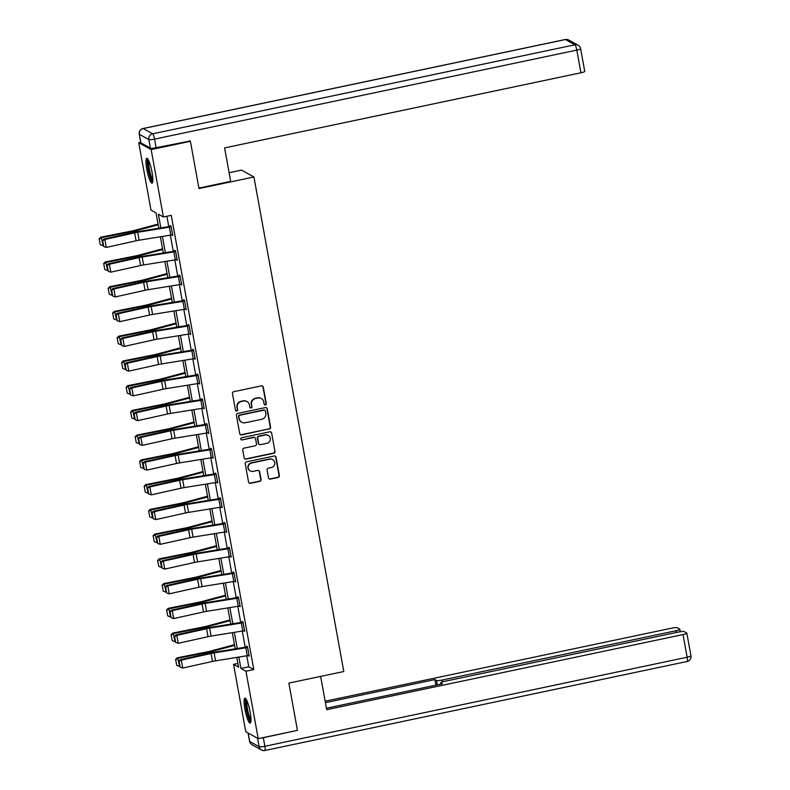 <?xml version="1.0" encoding="UTF-8"?>
<svg xmlns="http://www.w3.org/2000/svg" width="790" height="790" viewBox="0 0 790 790"><rect width="100%" height="100%" fill="white"/><g stroke="black" fill="none" stroke-linecap="round" stroke-linejoin="round"><path stroke-width="1.19" d="M265.41 404.954A1.116 1.086 119 0 0 266.289 403.641L263.287 387.1A1.6 1.56 119 0 0 261.46 385.866L233.731 391.712A1.6 1.56 119 0 0 232.467 393.598L235.479 410.138A1.116 1.086 119 0 0 236.753 410.998A1.116 1.086 119 0 0 237.632 409.684L237.247 407.541A5.125 4.977 119 0 1 241.266 401.518L243.577 401.034A5.125 4.977 119 0 1 249.413 404.974L249.808 407.117A1.116 1.086 119 0 0 251.082 407.976A1.116 1.086 119 0 0 251.961 406.662L251.576 404.519A5.125 4.977 119 0 1 255.595 398.496L257.905 398.012A5.125 4.977 119 0 1 263.741 401.952L264.137 404.095A1.116 1.086 119 0 0 265.41 404.954M264.512 404.737A1.116 1.086 119 0 0 265.954 403.453L262.952 386.912A1.6 1.56 119 0 0 262.349 385.945M235.855 410.78A1.116 1.086 119 0 0 237.296 409.497L237.247 407.541M250.183 407.759A1.116 1.086 119 0 0 251.625 406.475L251.576 404.519M244.91 709.163A12.719 2.291 78.1 0 1 244.91 698.172A12.719 2.291 78.1 0 1 250.144 712.067A12.719 2.291 78.1 0 1 250.154 723.067A12.719 2.291 78.1 0 1 244.91 709.163M146.802 169.277A12.719 2.291 78.1 0 1 146.792 158.276A12.719 2.291 78.1 0 1 152.036 172.181A12.719 2.291 78.1 0 1 152.036 183.171A12.719 2.291 78.1 0 1 146.802 169.277M268.511 477.891A1.6 1.56 119 0 0 270.328 479.125L278.11 477.486A1.6 1.56 119 0 0 279.374 475.6L276.036 457.232A1.6 1.56 119 0 0 274.209 455.998L246.47 461.854A1.6 1.56 119 0 0 245.216 463.73L248.554 482.098A1.6 1.56 119 0 0 250.381 483.332L259.782 481.347A1.6 1.56 119 0 0 261.036 479.471L259.604 471.61A1.6 1.56 119 0 0 257.787 470.376L253.126 471.363A4.286 4.157 119 0 1 248.238 466.584A4.286 4.157 119 0 1 251.605 463.029L269.864 459.178A4.286 4.157 119 0 1 274.752 463.957A4.286 4.157 119 0 1 271.375 467.512L268.333 468.154A1.6 1.56 119 0 0 267.079 470.03L268.511 477.891M189.294 140.699L190.4 141.311L198.981 188.573L253.926 176.99L343.798 671.52L288.854 683.103L297.445 730.365L258.202 738.64L245.789 731.757L233.544 664.351L238.57 667.145L236.803 657.399M190.4 141.311L151.157 149.587L163.402 216.993L158.375 214.199L160.864 227.905M246.776 655.789L248.771 666.79L253.797 669.574L171.252 215.334L163.402 216.993M253.797 669.574L245.957 671.233L258.202 738.64M269.311 429.069A1.6 1.56 119 0 0 270.575 427.183L267.237 408.815A1.6 1.56 119 0 0 265.41 407.581L237.672 413.437A1.6 1.56 119 0 0 236.417 415.313L239.755 433.68A1.6 1.56 119 0 0 241.582 434.915L268.975 428.881A1.6 1.56 119 0 0 270.239 427.005L266.901 408.628A1.6 1.56 119 0 0 266.299 407.66M271.632 433.029L274.969 451.396A1.6 1.56 119 0 1 273.715 453.272L245.976 459.128A1.6 1.56 119 0 1 244.159 457.894L242.728 450.033A1.6 1.56 119 0 1 243.982 448.147L255.229 445.777A1.6 1.56 119 0 0 256.493 443.891L255.545 438.677A1.6 1.56 119 0 0 253.718 437.453L242.007 439.921A1.116 1.086 119 0 1 240.733 438.667A1.116 1.086 119 0 1 241.612 437.739L269.805 431.794A1.6 1.56 119 0 1 271.632 433.029L274.969 451.396M253.926 176.99L241.513 170.107L229.11 172.724M166.897 216.253L168.784 226.631M170.334 235.173L173.277 251.368M174.827 259.92L177.77 276.115M179.33 284.657L182.273 300.862M183.823 309.404L186.766 325.599M188.316 334.14L191.259 350.345M192.819 358.887L195.762 375.082M197.312 383.624L200.255 399.829M201.806 408.371L204.748 424.566M206.309 433.108L209.251 449.312M210.802 457.854L213.744 474.049M215.295 482.601L218.238 498.796M219.798 507.338L222.741 523.543M224.291 532.085L227.234 548.28M228.784 556.822L231.727 573.027M233.287 581.568L236.23 597.763M237.78 606.305L240.723 622.51M242.273 631.052L245.216 647.247M171.864 234.906L172.743 235.558L171.005 226.039L170.176 225.575L170.314 226.365L171.045 226.217M176.368 259.653L177.237 260.295L175.508 250.786L174.669 250.321L174.807 251.111L175.538 250.953M180.861 284.39L181.73 285.042L180.002 275.522L179.162 275.058L179.31 275.848M185.354 309.137L186.233 309.779L184.495 300.269L183.665 299.805L183.803 300.595M189.857 333.884L190.726 334.526L188.998 325.006L188.158 324.542L188.297 325.342M194.35 358.621L195.219 359.272L193.491 349.753L192.651 349.289L192.8 350.079M198.843 383.367L199.722 384.009L197.984 374.49L197.154 374.026L197.293 374.825M203.346 408.104L204.215 408.756L202.487 399.236L201.648 398.772L201.796 399.562M207.839 432.851L208.708 433.493L206.98 423.983L206.141 423.509L206.289 424.309M212.332 457.588L213.211 458.24L211.473 448.72L210.644 448.256L210.782 449.046M216.835 482.334L217.704 482.976L215.976 473.467L215.137 473.003L215.285 473.793M221.328 507.071L222.197 507.723L220.469 498.204L219.63 497.74L219.778 498.529L220.499 498.381M225.822 531.818L226.7 532.46L224.972 522.95L224.133 522.486L224.271 523.276L225.002 523.118M230.325 556.555L231.194 557.207L229.465 547.687L228.626 547.223L228.774 548.023L229.495 547.865M234.818 581.302L235.687 581.954L233.958 572.434L233.119 571.97L233.267 572.76L233.988 572.612M239.311 606.049L240.19 606.69L238.462 597.171L237.622 596.707L237.76 597.507L238.491 597.349M243.814 630.785L244.683 631.437L242.955 621.918L242.115 621.454L242.263 622.244M248.307 655.532L249.176 656.174L247.448 646.664L246.608 646.19L246.757 646.99M140.709 142.289L138.744 142.704L151.157 149.587M237.899 663.432L233.544 664.351M158.81 228.241L156.025 212.895L150.989 210.11L138.744 142.704M235.252 648.857L232.309 632.662M230.759 624.12L227.806 607.915M226.256 599.373L223.313 583.178M221.763 574.636L218.82 558.431M217.27 549.889L214.317 533.694M212.767 525.153L209.824 508.948M208.274 500.406L205.331 484.211M203.781 475.659L200.828 459.464M199.278 450.922L196.335 434.717M194.784 426.175L191.842 409.98M190.291 401.438L187.339 385.234M185.788 376.692L182.846 360.497M181.295 351.955L178.352 335.75M176.802 327.208L173.849 311.013M172.299 302.471L169.356 286.266M167.806 277.725L164.863 261.529M163.313 252.988L160.36 236.783M238.857 657.073L240.92 668.449L245.957 671.233M162.414 236.457L165.357 252.652M166.907 261.194L169.86 277.399M171.41 285.941L174.353 302.135M175.903 310.677L178.846 326.882M180.397 335.424L183.349 351.619M184.9 360.161L187.842 376.366M189.393 384.908L192.335 401.103M193.886 409.645L196.838 425.85M198.389 434.391L201.332 450.586M202.882 459.128L205.825 475.333M207.375 483.875L210.328 500.07M211.878 508.622L214.821 524.817M216.371 533.359L219.314 549.563M220.864 558.105L223.817 574.3M225.367 582.842L228.31 599.047M229.86 607.589L232.803 623.784M234.353 632.326L237.306 648.531M248.771 666.79L240.92 668.449M171.904 235.094L172.625 234.936M176.397 259.831L177.128 259.683M180.89 284.578L181.621 284.42M185.393 309.315L186.114 309.166M189.886 334.061L190.617 333.903M194.38 358.808L195.11 358.65M198.883 383.545L199.603 383.397M203.376 408.292L204.106 408.134M207.869 433.029L208.6 432.881M212.372 457.775L213.093 457.617M216.865 482.512L217.596 482.364M221.358 507.259L222.089 507.101M225.861 531.996L226.582 531.848M230.354 556.743L231.085 556.585M234.847 581.48L235.578 581.331M239.35 606.226L240.071 606.078M243.843 630.973L244.574 630.815M248.337 655.71L249.067 655.562M261.302 398.516L260.967 398.328A5.125 4.977 119 0 0 257.579 397.824L257.905 398.012M251.24 404.332A5.125 4.977 119 0 1 255.259 398.318L257.579 397.824M246.974 401.537L246.638 401.35A5.125 4.977 119 0 0 243.241 400.846L243.577 401.034M236.911 407.354A5.125 4.977 119 0 1 240.93 401.34L243.241 400.846M240.358 434.658A1.6 1.56 119 0 0 241.246 434.727L268.975 428.881M265.391 410.988A1.116 1.086 119 0 0 264.107 410.119L239.765 415.254A1.116 1.086 119 0 0 238.886 416.567L239.291 418.828A5.125 4.977 119 0 0 245.127 422.769L261.776 419.263A5.125 4.977 119 0 0 265.796 413.239L265.391 410.988M264.848 410.227L264.512 410.05A1.116 1.086 119 0 0 263.771 409.931L264.107 410.119M241.74 422.265L241.404 422.087A5.125 4.977 119 0 1 238.955 418.641L238.55 416.389A1.116 1.086 119 0 1 239.429 415.066L263.771 409.931M244.762 458.862A1.6 1.56 119 0 0 245.641 458.941L273.38 453.095A1.6 1.56 119 0 0 274.634 451.209M254.775 437.601L254.439 437.423A1.6 1.56 119 0 0 253.383 437.265L242.007 439.921M241.108 439.704A1.116 1.086 119 0 0 241.671 439.734M266.901 443.318A4.286 4.157 119 0 0 268.225 435.409A4.286 4.157 119 0 0 265.391 434.984L258.952 436.347A1.6 1.56 119 0 0 257.698 438.223L258.646 443.437A1.6 1.56 119 0 0 260.473 444.671L266.901 443.318M268.225 435.409L267.889 435.221A4.286 4.157 119 0 0 265.055 434.806L265.391 434.984M259.416 444.513L259.081 444.326A1.6 1.56 119 0 1 258.31 443.259L257.362 438.035A1.6 1.56 119 0 1 258.626 436.159L265.055 434.806M271.296 432.841A1.6 1.56 119 0 0 270.694 431.863M272.698 459.602L272.362 459.415A4.286 4.157 119 0 0 269.528 458.99L269.864 459.178M250.292 470.939L249.956 470.751A4.286 4.157 119 0 1 251.269 462.841L269.528 458.99M249.156 483.075A1.6 1.56 119 0 0 250.045 483.144L259.446 481.169A1.6 1.56 119 0 0 260.7 479.283L259.268 471.423A1.6 1.56 119 0 0 258.666 470.455M269.113 478.868A1.6 1.56 119 0 0 269.992 478.938L277.774 477.298A1.6 1.56 119 0 0 279.038 475.422L275.7 457.045A1.6 1.56 119 0 0 275.098 456.077M158.059 224.083L134.33 230.433A8.157 1.234 169.7 0 1 131.436 231.095L100.735 237.217L101.288 237.741L131.989 231.618A12.235 1.857 -10.3 0 0 136.334 230.621L158.178 224.775M99.273 239.182L100.281 244.732L99.273 239.182L101.288 237.741L103.154 245.581M102.73 245.67L100.281 244.732M99.046 238.975L100.735 237.217M172.595 234.768L172.566 234.768A5.708 0.869 169.7 0 1 170.818 235.094L139.119 240.209A8.157 1.234 -10.3 0 0 136.078 240.802L106.304 247.428L104.863 239.498L102.295 240.851L103.747 246.569L102.74 241.019M172.566 234.768L171.124 226.839A5.708 0.869 169.7 0 1 169.376 227.165L137.687 232.28A8.157 1.234 -10.3 0 0 134.636 232.872L104.863 239.498L103.747 239.103L133.51 232.467A12.235 1.857 169.7 0 1 138.092 231.589L170.285 226.375M103.747 239.103L102.295 240.851M103.747 246.569L106.304 247.428M152.806 181.236A11.011 1.985 78.1 0 1 149.685 174.728A11.011 1.985 78.1 0 1 148.283 159.738M148.885 160.982A10.191 1.837 -101.9 0 0 150.544 174.244A10.191 1.837 -101.9 0 0 152.865 179.853M147.562 158.681A12.64 2.271 -101.9 0 0 149.537 175.36A12.64 2.271 -101.9 0 0 152.579 182.49M250.924 721.122A11.011 1.985 78.1 0 1 247.793 714.614A11.011 1.985 78.1 0 1 246.391 699.634M247.003 700.868A10.191 1.837 -101.9 0 0 248.653 714.14A10.191 1.837 -101.9 0 0 250.983 719.749M245.67 698.577A12.64 2.271 -101.9 0 0 247.655 715.246A12.64 2.271 -101.9 0 0 250.697 722.386M198.892 188.079L230.68 181.374L224.597 147.908L580.927 72.789L576.809 50.106L154.554 139.129L156.104 147.7L189.946 141.055M140.897 142.872L150.396 148.135L148.836 139.563L139.346 134.31L140.897 142.872A4.888 0.741 169.7 0 1 140.798 142.753L139.238 134.191A4.888 0.741 -10.3 0 0 139.346 134.31A4.888 4.76 119 0 1 143.188 128.553L152.677 133.816L574.942 44.793L565.442 39.53L143.188 128.553A4.888 0.879 -101.9 0 0 143.039 128.523A4.888 4.888 0 0 0 139.238 134.191M584.63 71.238A4.888 0.741 169.7 0 1 584.738 71.357A4.888 0.741 169.7 0 1 580.927 72.789M156.104 147.7A4.888 0.741 169.7 0 1 150.396 148.135M320.641 676.398L326.695 709.687L683.024 634.567A4.888 0.741 -10.3 0 0 686.826 633.136A4.888 0.741 -10.3 0 0 686.727 633.017L684.18 631.605A4.888 0.741 -10.3 0 0 678.462 632.039L444.572 681.345A4.888 0.741 -10.3 0 0 440.761 682.777A4.888 0.741 -10.3 0 0 440.869 682.896L441.077 684.061M326.428 708.235L442.449 683.775L440.869 682.896M676.398 632.474L676.082 630.716A4.888 0.741 -10.3 0 0 679.884 629.284A4.888 0.741 -10.3 0 0 679.785 629.166L677.237 627.754A4.888 0.741 -10.3 0 0 671.52 628.188L325.154 701.214M437.275 684.861L436.475 680.467L434.895 679.588L325.421 702.675M436.475 680.467A4.888 0.741 -10.3 0 0 442.193 680.032L442.528 681.869M676.082 630.716L442.193 680.032M260.364 738.186A4.888 0.741 -10.3 0 0 263.327 737.702L296.882 730.483M435.912 685.147L434.895 679.588M162.552 248.83L138.833 255.17A8.157 1.234 169.7 0 1 135.929 255.841L105.228 261.954L105.781 262.478L136.482 256.365A12.235 1.857 -10.3 0 0 140.837 255.358L162.681 249.522M103.767 263.919L104.774 269.479L103.767 263.919L105.781 262.478L107.647 270.328M107.223 270.407L104.774 269.479M103.549 263.712L105.228 261.954M167.046 273.567L143.326 279.917A8.157 1.234 169.7 0 1 140.432 280.578L109.721 286.701L110.274 287.224L140.985 281.102A12.235 1.857 -10.3 0 0 145.33 280.104L167.174 274.258M108.26 288.666L109.267 294.216L108.26 288.666L110.274 287.224L112.141 295.065M111.716 295.154L109.267 294.216M108.042 288.459L109.721 286.701M177.088 259.505L177.059 259.515A5.708 0.869 169.7 0 1 175.321 259.841L143.622 264.956A8.157 1.234 -10.3 0 0 140.571 265.539L110.798 272.175L109.356 264.245L106.788 265.598L108.24 271.316L107.233 265.756M177.059 259.515L175.617 251.585A5.708 0.869 169.7 0 1 173.879 251.901L142.18 257.026A8.157 1.234 -10.3 0 0 139.129 257.609L109.356 264.245L108.24 263.84L138.013 257.204A12.235 1.857 169.7 0 1 142.585 256.325L174.778 251.121M108.24 263.84L106.788 265.598M108.24 271.316L110.798 272.175M181.591 284.252L181.562 284.252A5.708 0.869 169.7 0 1 179.814 284.578L148.115 289.703A8.157 1.234 -10.3 0 0 145.064 290.286L115.301 296.922L113.859 288.992L111.281 290.345L112.743 296.053L111.736 290.503M180.031 275.7L147.078 281.072A12.235 1.857 169.7 0 0 142.506 281.951L112.733 288.587L113.859 288.992L143.622 282.356A8.157 1.234 -10.3 0 1 146.673 281.773L178.372 276.648A5.708 0.869 169.7 0 0 180.12 276.322L180.15 276.322M112.733 288.587L111.281 290.345M112.743 296.053L115.301 296.922M171.549 298.314L147.819 304.654A8.157 1.234 169.7 0 1 144.925 305.325L114.224 311.438L114.777 311.961L145.478 305.849A12.235 1.857 -10.3 0 0 149.823 304.841L171.667 299.005M112.763 313.413L113.77 318.963L112.763 313.413L114.777 311.961L116.644 319.812M116.219 319.891L113.77 318.963M112.535 313.196L114.224 311.438M176.042 323.051L152.322 329.4A8.157 1.234 169.7 0 1 149.419 330.072L118.717 336.185L119.27 336.708L149.972 330.585A12.235 1.857 -10.3 0 0 154.327 329.588L176.17 323.742M117.256 338.15L118.263 343.699L117.256 338.15L119.27 336.708L121.137 344.549M120.712 344.637L118.263 343.699M117.038 337.942L118.717 336.185M180.535 347.798L156.815 354.137A8.157 1.234 169.7 0 1 153.922 354.809L123.21 360.921L123.763 361.445L154.475 355.332A12.235 1.857 -10.3 0 0 158.82 354.325L180.663 348.489M121.749 362.896L122.756 368.446L121.749 362.896L123.763 361.445L125.63 369.295M125.205 369.374L122.756 368.446M121.532 362.679L123.21 360.921M186.085 308.989L186.055 308.999A5.708 0.869 169.7 0 1 184.307 309.325L152.608 314.44A8.157 1.234 -10.3 0 0 149.567 315.022L119.794 321.658L118.352 313.729L115.784 315.082L117.236 320.799L116.229 315.24M184.534 300.447L151.581 305.819A12.235 1.857 169.7 0 0 146.999 306.688L117.236 313.324L118.352 313.729L148.125 307.093A8.157 1.234 -10.3 0 1 151.176 306.51L182.865 301.395A5.708 0.869 169.7 0 0 184.613 301.069L184.643 301.059M117.236 313.324L115.784 315.082M117.236 320.799L119.794 321.658M190.578 333.736L190.548 333.736A5.708 0.869 169.7 0 1 188.81 334.061L157.111 339.187A8.157 1.234 -10.3 0 0 154.06 339.769L124.287 346.405L122.845 338.476L120.278 339.828L121.729 345.536L120.722 339.986M189.027 325.184L156.074 330.556A12.235 1.857 169.7 0 0 151.502 331.435L121.729 338.071L122.845 338.476L152.618 331.84A8.157 1.234 -10.3 0 1 155.669 331.257L187.368 326.132A5.708 0.869 169.7 0 0 189.106 325.806L189.136 325.806M121.729 338.071L120.278 339.828M121.729 345.536L124.287 346.405M195.081 358.472L195.051 358.482A5.708 0.869 169.7 0 1 193.303 358.808L161.604 363.923A8.157 1.234 -10.3 0 0 158.553 364.506L128.79 371.142L127.348 363.212L124.771 364.565L126.232 370.283L125.225 364.733M193.52 349.931L160.567 355.303A12.235 1.857 169.7 0 0 155.995 356.172L126.222 362.808L127.348 363.212L157.111 356.576A8.157 1.234 -10.3 0 1 160.163 355.994L191.861 350.879A5.708 0.869 169.7 0 0 193.609 350.553L193.639 350.543M126.222 362.808L124.771 364.565M126.232 370.283L128.79 371.142M185.038 372.534L161.308 378.884A8.157 1.234 169.7 0 1 158.415 379.556L127.713 385.668L128.266 386.192L158.968 380.079A12.235 1.857 -10.3 0 0 163.313 379.072L185.156 373.226M126.252 387.633L127.259 393.183L126.252 387.633L128.266 386.192L130.133 394.032M129.708 394.121L127.259 393.183M126.025 387.426L127.713 385.668M199.574 383.219L199.544 383.219A5.708 0.869 169.7 0 1 197.796 383.545L166.097 388.67A8.157 1.234 -10.3 0 0 163.056 389.253L133.283 395.889L131.841 387.959L129.274 389.312L130.725 395.02L129.718 389.47M198.023 374.667L165.071 380.039A12.235 1.857 169.7 0 0 160.489 380.918L130.725 387.554L131.841 387.959L161.614 381.323A8.157 1.234 -10.3 0 1 164.666 380.74L196.355 375.615A5.708 0.869 169.7 0 0 198.102 375.29L198.132 375.29M130.725 387.554L129.274 389.312M130.725 395.02L133.283 395.889M189.531 397.281L165.811 403.621A8.157 1.234 169.7 0 1 162.908 404.292L132.207 410.405L132.76 410.928L163.461 404.816A12.235 1.857 -10.3 0 0 167.816 403.809L189.659 397.972M130.745 412.38L131.752 417.93L130.745 412.38L132.76 410.928L134.626 418.779M134.201 418.868L131.752 417.93M130.528 412.173L132.207 410.405M204.067 407.956L204.037 407.966A5.708 0.869 169.7 0 1 202.299 408.292L170.601 413.407A8.157 1.234 -10.3 0 0 167.549 414L137.776 420.626L136.334 412.696L133.767 414.049L135.218 419.767L134.211 414.217M202.517 399.414L169.564 404.786A12.235 1.857 169.7 0 0 164.992 405.665L135.218 412.291L136.334 412.696L166.107 406.06A8.157 1.234 -10.3 0 1 169.159 405.477L200.858 400.362A5.708 0.869 169.7 0 0 202.596 400.036L202.625 400.026M135.218 412.291L133.767 414.049M135.218 419.767L137.776 420.626M194.024 422.018L170.304 428.368A8.157 1.234 169.7 0 1 167.411 429.039L136.7 435.152L137.253 435.675L167.964 429.562A12.235 1.857 -10.3 0 0 172.309 428.555L194.152 422.709M135.238 437.117L136.245 442.667L135.238 437.117L137.253 435.675L139.119 443.526M138.694 443.605L136.245 442.667M135.021 436.91L136.7 435.152M207.128 424.773L208.54 432.713A5.708 0.869 169.7 0 1 206.792 433.029L175.094 438.154A8.157 1.234 -10.3 0 0 172.042 438.736L142.279 445.372L140.837 437.443L138.26 438.796L139.721 444.503L138.714 438.954M207.01 424.151L174.057 429.523A12.235 1.857 169.7 0 0 169.485 430.402L139.712 437.038L140.837 437.443L170.601 430.807A8.157 1.234 -10.3 0 1 173.652 430.224L205.351 425.099A5.708 0.869 169.7 0 0 207.099 424.783M139.712 437.038L138.26 438.796M139.721 444.503L142.279 445.372M198.527 446.765L174.797 453.104A8.157 1.234 169.7 0 1 171.904 453.776L141.203 459.899L141.756 460.422L172.457 454.299A12.235 1.857 -10.3 0 0 176.802 453.302L198.645 447.456M139.741 461.864L140.748 467.413L139.741 461.864L141.756 460.422L143.622 468.263M143.197 468.351L140.748 467.413M139.514 461.656L141.203 459.899M211.621 449.51L213.033 457.45A5.708 0.869 169.7 0 1 211.286 457.775L179.587 462.891A8.157 1.234 -10.3 0 0 176.545 463.483L146.772 470.109L145.33 462.18L142.763 463.532L144.214 469.25L143.207 463.7M211.513 448.898L178.56 454.27A12.235 1.857 169.7 0 0 173.978 455.149L144.214 461.775L145.33 462.18L175.103 455.553A8.157 1.234 -10.3 0 1 178.155 454.961L209.844 449.846A5.708 0.869 169.7 0 0 211.592 449.52M144.214 461.775L142.763 463.532M144.214 469.25L146.772 470.109M203.02 471.512L179.3 477.851A8.157 1.234 169.7 0 1 176.397 478.523L145.696 484.635L146.249 485.159L176.95 479.046A12.235 1.857 -10.3 0 0 181.305 478.039L203.149 472.193M144.234 486.601L145.242 492.16L144.234 486.601L146.249 485.159L148.115 493.009M147.691 493.088L145.242 492.16M144.017 486.393L145.696 484.635M216.114 474.257L217.526 482.196A5.708 0.869 169.7 0 1 215.789 482.522L184.09 487.637A8.157 1.234 -10.3 0 0 181.038 488.22L151.265 494.856L149.823 486.926L147.256 488.279L148.708 493.987L147.7 488.437M216.006 473.635L183.053 479.007A12.235 1.857 169.7 0 0 178.481 479.885L148.708 486.522L149.823 486.926L179.597 480.29A8.157 1.234 -10.3 0 1 182.648 479.708L214.347 474.583A5.708 0.869 169.7 0 0 216.085 474.267M148.708 486.522L147.256 488.279M148.708 493.987L151.265 494.856M207.513 496.248L183.794 502.598A8.157 1.234 169.7 0 1 180.9 503.26L150.189 509.382L150.742 509.906L181.453 503.783A12.235 1.857 -10.3 0 0 185.798 502.786L207.642 496.94M148.727 511.347L149.735 516.897L148.727 511.347L150.742 509.906L152.608 517.746M152.184 517.835L149.735 516.897M148.51 511.14L150.189 509.382M220.282 507.259L218.84 499.329A5.708 0.869 169.7 0 0 220.588 499.004L222.03 506.933A5.708 0.869 169.7 0 1 220.282 507.259L188.583 512.384A8.157 1.234 -10.3 0 0 185.531 512.967L155.768 519.603L154.327 511.663L151.749 513.026L153.211 518.734L152.203 513.184M218.84 499.329L187.141 504.445A8.157 1.234 -10.3 0 0 184.09 505.037L154.327 511.663L153.201 511.268L182.974 504.632A12.235 1.857 169.7 0 1 187.546 503.753L219.748 498.539M153.201 511.268L151.749 513.026M153.211 518.734L155.768 519.603M212.016 520.995L188.297 527.335A8.157 1.234 169.7 0 1 185.393 528.006L154.692 534.119L155.245 534.642L185.946 528.53A12.235 1.857 -10.3 0 0 190.291 527.523L212.135 521.686M153.23 536.084L154.238 541.644L153.23 536.084L155.245 534.642L157.111 542.493M156.687 542.572L154.238 541.644M153.003 535.877L154.692 534.119M225.111 523.74L226.523 531.68A5.708 0.869 169.7 0 1 224.775 532.006L193.076 537.121A8.157 1.234 -10.3 0 0 190.035 537.704L160.261 544.34L158.82 536.41L156.252 537.763L157.704 543.481L156.697 537.921M225.081 523.75A5.708 0.869 169.7 0 1 223.333 524.076L191.644 529.191A8.157 1.234 -10.3 0 0 188.593 529.774L158.82 536.41L157.704 536.005L187.467 529.369A12.235 1.857 169.7 0 1 192.049 528.5L224.242 523.286M157.704 536.005L156.252 537.763M157.704 543.481L160.261 544.34M216.509 545.732L192.79 552.082A8.157 1.234 169.7 0 1 189.886 552.743L159.185 558.866L159.738 559.389L190.439 553.267A12.235 1.857 -10.3 0 0 194.794 552.269L216.638 546.423M157.724 560.831L158.731 566.381L157.724 560.831L159.738 559.389L161.604 567.23M161.18 567.319L158.731 566.381M157.506 560.624L159.185 558.866M229.278 556.743L227.836 548.813A5.708 0.869 169.7 0 0 229.574 548.487L231.016 556.417A5.708 0.869 169.7 0 1 229.278 556.743L197.579 561.868A8.157 1.234 -10.3 0 0 194.528 562.45L164.755 569.086L163.313 561.157L160.745 562.51L162.197 568.217L161.19 562.668M227.836 548.813L196.137 553.938A8.157 1.234 -10.3 0 0 193.086 554.521L163.313 561.157L162.197 560.752L191.97 554.116A12.235 1.857 169.7 0 1 196.542 553.237L228.735 548.023M162.197 560.752L160.745 562.51M162.197 568.217L164.755 569.086M221.003 570.479L197.283 576.819A8.157 1.234 169.7 0 1 194.389 577.49L163.678 583.603L164.231 584.126L194.942 578.013A12.235 1.857 -10.3 0 0 199.287 577.006L221.131 571.17M162.217 585.578L163.224 591.127L162.217 585.578L164.231 584.126L166.097 591.977M165.673 592.056L163.224 591.127M161.999 585.36L163.678 583.603M235.548 581.154L235.519 581.163A5.708 0.869 169.7 0 1 233.771 581.489L202.072 586.605A8.157 1.234 -10.3 0 0 199.021 587.187L169.258 593.823L167.816 585.894L165.238 587.246L166.7 592.964L165.693 587.414M235.519 581.163L234.077 573.234A5.708 0.869 169.7 0 1 232.329 573.56L200.63 578.675A8.157 1.234 -10.3 0 0 197.579 579.258L167.816 585.894L166.69 585.489L196.463 578.853A12.235 1.857 169.7 0 1 201.035 577.984L233.238 572.77M166.69 585.489L165.238 587.246M166.7 592.964L169.258 593.823M225.506 595.216L201.786 601.565A8.157 1.234 169.7 0 1 198.883 602.237L168.181 608.349L168.734 608.873L199.436 602.76A12.235 1.857 -10.3 0 0 203.781 601.753L225.624 595.907M166.72 610.314L167.727 615.864L166.72 610.314L168.734 608.873L170.601 616.713M170.176 616.802L167.727 615.864M166.493 610.107L168.181 608.349M240.042 605.9L240.012 605.9A5.708 0.869 169.7 0 1 238.264 606.226L206.565 611.351A8.157 1.234 -10.3 0 0 203.524 611.934L173.751 618.57L172.309 610.64L169.741 611.993L171.193 617.701L170.186 612.151M240.012 605.9L238.57 597.971A5.708 0.869 169.7 0 1 236.822 598.297L205.133 603.422A8.157 1.234 -10.3 0 0 202.082 604.004L172.309 610.64L171.193 610.236L200.956 603.6A12.235 1.857 169.7 0 1 205.538 602.721L237.731 597.507M171.193 610.236L169.741 611.993M171.193 617.701L173.751 618.57M229.999 619.962L206.279 626.302A8.157 1.234 169.7 0 1 203.376 626.974L172.674 633.086L173.227 633.61L203.929 627.497A12.235 1.857 -10.3 0 0 208.284 626.49L230.127 620.654M171.213 635.061L172.22 640.611L171.213 635.061L173.227 633.61L175.094 641.46M174.669 641.539L172.22 640.611M170.995 634.844L172.674 633.086M244.535 630.637L244.505 630.647A5.708 0.869 169.7 0 1 242.767 630.973L211.068 636.088A8.157 1.234 -10.3 0 0 208.017 636.681L178.244 643.307L176.802 635.377L174.234 636.73L175.686 642.448L174.679 636.898M242.984 622.095L210.031 627.467A12.235 1.857 169.7 0 0 205.459 628.346L175.686 634.972L176.802 635.377L206.575 628.741A8.157 1.234 -10.3 0 1 209.627 628.159L241.325 623.043A5.708 0.869 169.7 0 0 243.063 622.718L244.505 630.647M175.686 634.972L174.234 636.73M175.686 642.448L178.244 643.307M234.492 644.699L210.772 651.049A8.157 1.234 169.7 0 1 207.879 651.72L177.167 657.833L177.72 658.356L208.432 652.244A12.235 1.857 -10.3 0 0 212.777 651.237L234.62 645.39M175.706 659.798L176.713 665.348L175.706 659.798L177.72 658.356L179.587 666.207M179.162 666.286L176.713 665.348M175.489 659.591L177.167 657.833M249.038 655.384L249.008 655.394A5.708 0.869 169.7 0 1 247.26 655.71L215.561 660.835A8.157 1.234 -10.3 0 0 212.51 661.418L182.747 668.054L181.305 660.124L178.728 661.477L180.189 667.185L179.182 661.635M247.477 646.832L214.525 652.204A12.235 1.857 169.7 0 0 209.952 653.083L180.179 659.719L181.305 660.124L211.068 653.488A8.157 1.234 -10.3 0 1 214.12 652.905L245.818 647.78A5.708 0.869 169.7 0 0 247.566 647.454L247.596 647.454M180.179 659.719L178.728 661.477M180.189 667.185L182.747 668.054M131.989 231.618L132.197 232.754M136.334 230.621L136.561 231.845M139.119 240.209L137.687 232.28M136.078 240.802L134.636 232.872M170.818 235.094L169.376 227.165M568.682 40.004A4.888 4.888 0 0 0 565.304 39.5A4.888 0.879 -101.9 0 1 565.442 39.53A4.888 4.76 -61 0 1 568.682 40.004L578.171 45.267A4.888 4.76 119 0 0 574.942 44.793A4.888 0.879 -101.9 0 1 576.809 50.106A4.888 0.741 -10.3 0 0 580.62 48.674L584.738 71.357M143.039 128.523L565.304 39.5A4.888 0.879 -101.9 0 0 565.186 39.589M154.554 139.129A4.888 0.879 -101.9 0 0 152.677 133.816A4.888 4.76 -61 0 0 148.836 139.563A4.888 0.741 -10.3 0 0 154.554 139.129M248.159 733.071L249.68 741.445L259.169 746.708L257.649 738.334M263.327 737.702L264.887 746.274L687.142 657.24L683.024 634.567M690.845 655.69A4.888 0.741 169.7 0 1 690.954 655.809A4.888 0.741 169.7 0 1 687.142 657.24A4.888 0.879 -101.9 0 1 687.152 661.477A4.888 4.888 0 0 0 690.954 655.809L686.826 633.136M687.004 661.447A4.888 0.879 -101.9 0 0 687.152 661.477L264.887 750.5A4.888 0.879 -101.9 0 0 264.887 746.274A4.888 0.741 169.7 0 1 259.169 746.708A4.888 4.76 -61 0 0 261.51 749.996A4.888 4.888 0 0 0 264.887 750.5A4.888 0.879 -101.9 0 1 264.749 750.47A4.888 4.76 -61 0 1 261.51 749.996L252.02 744.733A4.888 4.76 119 0 1 249.68 741.445A4.888 0.741 169.7 0 1 249.571 741.326A4.888 4.888 0 0 0 252.02 744.733M136.482 256.365L136.69 257.5M140.837 255.358L141.055 256.592M140.985 281.102L141.193 282.247M145.33 280.104L145.558 281.339M143.622 264.956L142.18 257.026M140.571 265.539L139.129 257.609M175.321 259.841L173.879 251.901M181.562 284.252L180.12 276.322M148.115 289.703L146.673 281.773M145.064 290.286L143.622 282.356M179.814 284.578L178.372 276.648M145.478 305.849L145.686 306.984M149.823 304.841L150.051 306.076M149.972 330.585L150.179 331.731M154.327 329.588L154.544 330.822M154.475 355.332L154.682 356.468M158.82 354.325L159.047 355.559M186.055 308.999L184.613 301.069M152.608 314.44L151.176 306.51M149.567 315.022L148.125 307.093M184.307 309.325L182.865 301.395M190.548 333.736L189.106 325.806M157.111 339.187L155.669 331.257M154.06 339.769L152.618 331.84M188.81 334.061L187.368 326.132M195.051 358.482L193.609 350.553M161.604 363.923L160.163 355.994M158.553 364.506L157.111 356.576M193.303 358.808L191.861 350.879M158.968 380.079L159.175 381.215M163.313 379.072L163.54 380.306M199.544 383.219L198.102 375.29M166.097 388.67L164.666 380.74M163.056 389.253L161.614 381.323M197.796 383.545L196.355 375.615M163.461 404.816L163.668 405.951M167.816 403.809L168.033 405.043M204.037 407.966L202.596 400.036M170.601 413.407L169.159 405.477M167.549 414L166.107 406.06M202.299 408.292L200.858 400.362M167.964 429.562L168.171 430.698M172.309 428.555L172.536 429.79M175.094 438.154L173.652 430.224M172.042 438.736L170.601 430.807M206.792 433.029L205.351 425.099M172.457 454.299L172.664 455.435M176.802 453.302L177.029 454.526M179.587 462.891L178.155 454.961M176.545 463.483L175.103 455.553M211.286 457.775L209.844 449.846M176.95 479.046L177.158 480.182M181.305 478.039L181.522 479.273M184.09 487.637L182.648 479.708M181.038 488.22L179.597 480.29M215.789 482.522L214.347 474.583M181.453 503.783L181.661 504.919M185.798 502.786L186.025 504.02M188.583 512.384L187.141 504.445M185.531 512.967L184.09 505.037M185.946 528.53L186.154 529.665M190.291 527.523L190.518 528.757M193.076 537.121L191.644 529.191M190.035 537.704L188.593 529.774M224.775 532.006L223.333 524.076M190.439 553.267L190.647 554.412M194.794 552.269L195.012 553.504M197.579 561.868L196.137 553.938M194.528 562.45L193.086 554.521M194.942 578.013L195.15 579.149M199.287 577.006L199.514 578.24M202.072 586.605L200.63 578.675M199.021 587.187L197.579 579.258M233.771 581.489L232.329 573.56M199.436 602.76L199.643 603.896M203.781 601.753L204.008 602.987M206.565 611.351L205.133 603.422M203.524 611.934L202.082 604.004M238.264 606.226L236.822 598.297M203.929 627.497L204.136 628.633M208.284 626.49L208.501 627.724M211.068 636.088L209.627 628.159M208.017 636.681L206.575 628.741M242.767 630.973L241.325 623.043M208.432 652.244L208.639 653.379M212.777 651.237L213.004 652.471M249.008 655.394L247.566 647.454M215.561 660.835L214.12 652.905M212.51 661.418L211.068 653.488M247.26 655.71L245.818 647.78M580.62 48.674A4.888 4.888 0 0 0 578.171 45.267M248.07 733.021L249.571 741.326M440.998 684.081L440.761 682.777M679.884 629.284L680.328 631.704"/></g></svg>
